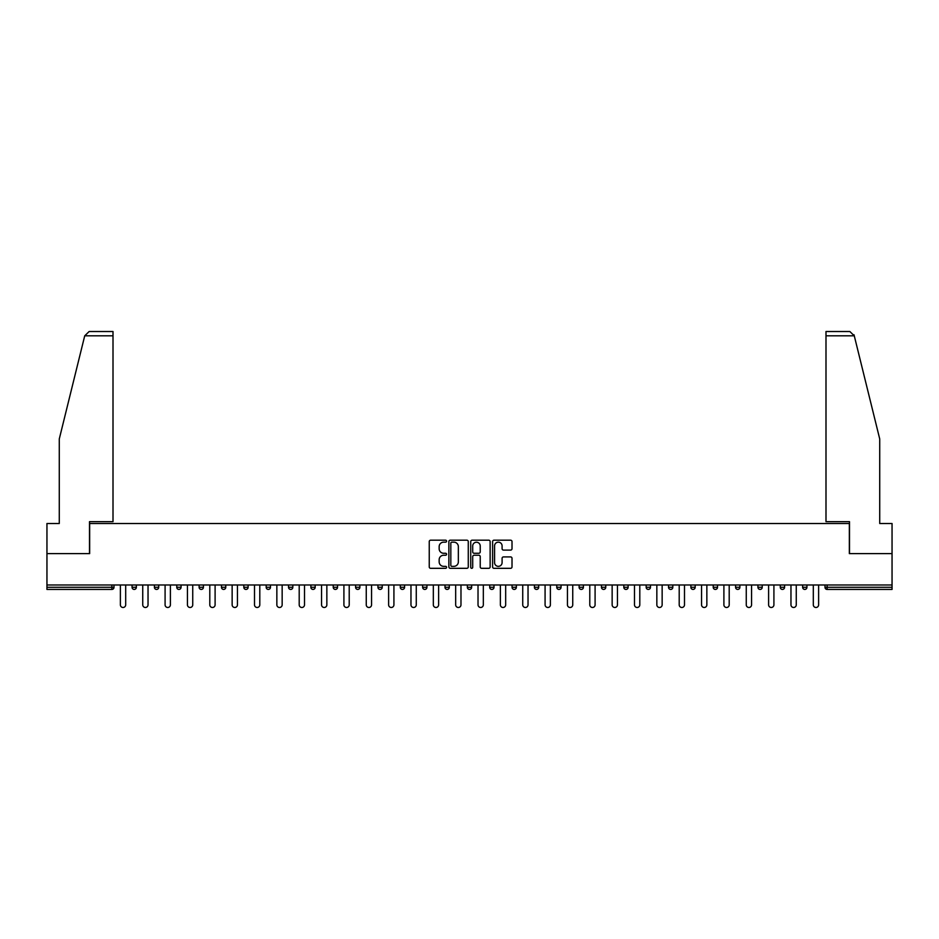 <?xml version="1.0" encoding="UTF-8"?>
<svg xmlns="http://www.w3.org/2000/svg" width="939" height="939" viewBox="0 0 939 939"><rect width="100%" height="100%" fill="white"/><g stroke="black" fill="none" stroke-linecap="round" stroke-linejoin="round"><path stroke-width="1.41" d="M446.577 541.169A0.986 0.986 0 0 0 445.591 540.195L430.649 540.195A1.409 1.409 0 0 0 429.24 541.592L429.24 566.91A1.409 1.409 0 0 0 430.649 568.318L445.591 568.318A0.986 0.986 0 0 0 446.577 567.332A0.986 0.986 0 0 0 445.591 566.346L443.654 566.346A4.495 4.495 0 0 1 439.159 561.851L439.159 559.738A4.495 4.495 0 0 1 443.654 555.242L445.591 555.242A0.986 0.986 0 0 0 446.577 554.256A0.986 0.986 0 0 0 445.591 553.271L443.654 553.271A4.495 4.495 0 0 1 439.159 548.763L439.159 546.662A4.495 4.495 0 0 1 443.654 542.155L445.591 542.155A0.986 0.986 0 0 0 446.577 541.169M510.605 550.101A1.409 1.409 0 0 0 512.013 548.693L512.013 541.592A1.409 1.409 0 0 0 510.605 540.195L494.008 540.195A1.409 1.409 0 0 0 492.599 541.592L492.599 566.91A1.409 1.409 0 0 0 494.008 568.318L510.605 568.318A1.409 1.409 0 0 0 512.013 566.91L512.013 558.329A1.409 1.409 0 0 0 510.605 556.921L503.504 556.921A1.409 1.409 0 0 0 502.095 558.329L502.095 562.59A3.768 3.768 0 0 1 498.327 566.346A3.768 3.768 0 0 1 494.571 562.59L494.571 545.923A3.768 3.768 0 0 1 498.327 542.155A3.768 3.768 0 0 1 502.095 545.923L502.095 548.693A1.409 1.409 0 0 0 503.504 550.101L510.605 550.101M84.721 335.81L89.146 331.514L113.009 331.514L113.009 335.81L84.721 335.81L59.274 438.983L59.274 523.516L46.95 523.516L46.95 553.611L89.651 553.611L89.651 523.516L849.349 523.516L849.349 553.611L892.05 553.611L892.05 584.985L46.95 584.985L46.95 587.286L111.858 587.286L111.858 584.985M46.95 553.611L46.95 584.985M468.268 541.592A1.409 1.409 0 0 0 466.859 540.195L450.262 540.195A1.409 1.409 0 0 0 448.865 541.592L448.865 566.91A1.409 1.409 0 0 0 450.262 568.318L466.859 568.318A1.409 1.409 0 0 0 468.268 566.91L468.268 541.592M472.141 540.195L488.738 540.195A1.409 1.409 0 0 1 490.135 541.592L490.135 566.91A1.409 1.409 0 0 1 488.738 568.318L481.625 568.318A1.409 1.409 0 0 1 480.228 566.91L480.228 556.639A1.409 1.409 0 0 0 478.82 555.242L474.101 555.242A1.409 1.409 0 0 0 472.704 556.639L472.704 567.332A0.986 0.986 0 0 1 471.718 568.318A0.986 0.986 0 0 1 470.732 567.332L470.732 541.592A1.409 1.409 0 0 1 472.141 540.195M114.006 584.985L114.006 587.286A2.148 2.148 0 0 1 111.858 589.434L46.95 589.434L46.95 587.286M892.05 584.985L892.05 589.434L827.142 589.434A2.148 2.148 0 0 1 824.994 587.286L824.994 584.985M136.355 584.985L136.355 587.286L132.059 587.286A2.148 2.148 0 0 0 134.207 589.434A2.148 2.148 0 0 1 132.059 587.286L132.059 584.985M154.419 587.286A2.148 2.148 0 0 0 156.567 589.434A2.148 2.148 0 0 0 158.714 587.286L158.714 584.985L158.714 587.286L154.419 587.286A2.148 2.148 0 0 0 156.567 589.434A2.148 2.148 0 0 1 154.419 587.286L154.419 584.985M181.063 584.985L181.063 587.286L176.767 587.286A2.148 2.148 0 0 0 178.915 589.434A2.148 2.148 0 0 1 176.767 587.286L176.767 584.985M199.115 587.286A2.148 2.148 0 0 0 201.275 589.434A2.148 2.148 0 0 0 203.423 587.286A2.148 2.148 0 0 1 201.275 589.434A2.148 2.148 0 0 0 203.423 587.286L203.423 584.985L203.423 587.286L199.115 587.286A2.148 2.148 0 0 0 201.275 589.434A2.148 2.148 0 0 1 199.115 587.286L199.115 584.985M221.475 584.985L221.475 587.286L221.475 584.985M225.771 584.985L225.771 587.286L225.771 584.985M243.823 584.985L243.823 587.286L243.823 584.985M248.119 584.985L248.119 587.286A2.148 2.148 0 0 1 245.971 589.434A2.148 2.148 0 0 1 243.823 587.286L248.119 587.286A2.148 2.148 0 0 1 245.971 589.434M268.331 589.434A2.148 2.148 0 0 0 270.479 587.286L270.479 584.985L270.479 587.286A2.148 2.148 0 0 1 268.331 589.434A2.148 2.148 0 0 1 266.183 587.286L266.183 584.985M290.679 589.434A2.148 2.148 0 0 0 292.827 587.286L292.827 584.985L292.827 587.286A2.148 2.148 0 0 1 290.679 589.434A2.148 2.148 0 0 1 288.531 587.286L288.531 584.985M313.027 589.434A2.148 2.148 0 0 0 315.175 587.286L315.175 584.985L315.175 587.286A2.148 2.148 0 0 1 313.027 589.434A2.148 2.148 0 0 1 310.879 587.286L310.879 584.985M337.535 584.985L337.535 587.286A2.148 2.148 0 0 1 335.387 589.434A2.148 2.148 0 0 1 333.239 587.286L333.239 584.985M359.883 584.985L359.883 587.286A2.148 2.148 0 0 1 357.736 589.434A2.148 2.148 0 0 1 355.588 587.286L355.588 584.985M377.936 584.985L377.936 587.286L377.936 584.985M382.243 584.985L382.243 587.286A2.148 2.148 0 0 1 380.095 589.434A2.148 2.148 0 0 1 377.936 587.286L382.243 587.286A2.148 2.148 0 0 1 380.095 589.434M400.296 584.985L400.296 587.286L400.296 584.985M404.592 584.985L404.592 587.286A2.148 2.148 0 0 1 402.444 589.434A2.148 2.148 0 0 1 400.296 587.286A2.148 2.148 0 0 0 402.444 589.434A2.148 2.148 0 0 1 400.296 587.286L404.592 587.286A2.148 2.148 0 0 1 402.444 589.434M426.94 584.985L426.94 587.286A2.148 2.148 0 0 1 424.792 589.434A2.148 2.148 0 0 1 422.644 587.286L422.644 584.985M445.004 584.985L445.004 587.286L445.004 584.985M449.3 584.985L449.3 587.286A2.148 2.148 0 0 1 447.152 589.434A2.148 2.148 0 0 1 445.004 587.286A2.148 2.148 0 0 0 447.152 589.434A2.148 2.148 0 0 1 445.004 587.286L449.3 587.286A2.148 2.148 0 0 1 447.152 589.434M471.648 584.985L471.648 587.286A2.148 2.148 0 0 1 469.5 589.434A2.148 2.148 0 0 1 467.352 587.286L467.352 584.985M489.7 584.985L489.7 587.286L489.7 584.985M493.996 584.985L493.996 587.286L493.996 584.985M516.356 584.985L516.356 587.286A2.148 2.148 0 0 1 514.208 589.434A2.148 2.148 0 0 1 512.06 587.286L512.06 584.985M534.408 584.985L534.408 587.286L534.408 584.985M538.704 584.985L538.704 587.286A2.148 2.148 0 0 1 536.556 589.434A2.148 2.148 0 0 1 534.408 587.286L538.704 587.286A2.148 2.148 0 0 1 536.556 589.434M556.757 584.985L556.757 587.286L556.757 584.985M561.064 584.985L561.064 587.286A2.148 2.148 0 0 1 558.905 589.434A2.148 2.148 0 0 1 556.757 587.286L561.064 587.286A2.148 2.148 0 0 1 558.905 589.434M583.412 584.985L583.412 587.286A2.148 2.148 0 0 1 581.264 589.434A2.148 2.148 0 0 1 579.117 587.286L579.117 584.985M603.613 589.434A2.148 2.148 0 0 0 605.761 587.286L605.761 584.985L605.761 587.286A2.148 2.148 0 0 1 603.613 589.434A2.148 2.148 0 0 1 601.465 587.286L601.465 584.985M623.825 587.286L628.121 587.286A2.148 2.148 0 0 1 625.973 589.434A2.148 2.148 0 0 0 628.121 587.286L628.121 584.985L628.121 587.286A2.148 2.148 0 0 1 625.973 589.434A2.148 2.148 0 0 1 623.825 587.286L623.825 584.985M646.173 584.985L646.173 587.286L646.173 584.985M650.469 584.985L650.469 587.286A2.148 2.148 0 0 1 648.321 589.434A2.148 2.148 0 0 1 646.173 587.286L650.469 587.286A2.148 2.148 0 0 1 648.321 589.434M672.817 584.985L672.817 587.286L668.521 587.286A2.148 2.148 0 0 0 670.669 589.434A2.148 2.148 0 0 1 668.521 587.286L668.521 584.985M690.881 584.985L690.881 587.286L690.881 584.985M695.177 584.985L695.177 587.286A2.148 2.148 0 0 1 693.029 589.434A2.148 2.148 0 0 1 690.881 587.286A2.148 2.148 0 0 0 693.029 589.434A2.148 2.148 0 0 1 690.881 587.286L695.177 587.286A2.148 2.148 0 0 1 693.029 589.434M713.229 587.286A2.148 2.148 0 0 0 715.377 589.434A2.148 2.148 0 0 0 717.525 587.286L717.525 584.985L717.525 587.286L713.229 587.286A2.148 2.148 0 0 0 715.377 589.434A2.148 2.148 0 0 1 713.229 587.286L713.229 584.985M739.885 584.985L739.885 587.286A2.148 2.148 0 0 1 737.725 589.434A2.148 2.148 0 0 1 735.577 587.286L735.577 584.985M757.937 584.985L757.937 587.286L757.937 584.985M762.233 584.985L762.233 587.286A2.148 2.148 0 0 1 760.085 589.434A2.148 2.148 0 0 1 757.937 587.286A2.148 2.148 0 0 0 760.085 589.434A2.148 2.148 0 0 1 757.937 587.286L762.233 587.286A2.148 2.148 0 0 1 760.085 589.434M784.581 584.985L784.581 587.286A2.148 2.148 0 0 1 782.433 589.434A2.148 2.148 0 0 1 780.286 587.286L780.286 584.985M806.941 584.985L806.941 587.286L802.645 587.286A2.148 2.148 0 0 0 804.793 589.434A2.148 2.148 0 0 1 802.645 587.286L802.645 584.985M134.207 589.434A2.148 2.148 0 0 0 136.355 587.286A2.148 2.148 0 0 1 134.207 589.434A2.148 2.148 0 0 1 132.059 587.286M181.063 587.286A2.148 2.148 0 0 1 178.915 589.434A2.148 2.148 0 0 0 181.063 587.286A2.148 2.148 0 0 1 178.915 589.434A2.148 2.148 0 0 1 176.767 587.286M223.623 589.434A2.148 2.148 0 0 1 221.475 587.286L225.771 587.286A2.148 2.148 0 0 1 223.623 589.434A2.148 2.148 0 0 0 225.771 587.286A2.148 2.148 0 0 1 223.623 589.434M491.848 589.434A2.148 2.148 0 0 1 489.7 587.286L493.996 587.286A2.148 2.148 0 0 1 491.848 589.434A2.148 2.148 0 0 0 493.996 587.286M672.817 587.286A2.148 2.148 0 0 1 670.669 589.434A2.148 2.148 0 0 0 672.817 587.286A2.148 2.148 0 0 1 670.669 589.434A2.148 2.148 0 0 1 668.521 587.286M806.941 587.286A2.148 2.148 0 0 1 804.793 589.434A2.148 2.148 0 0 0 806.941 587.286A2.148 2.148 0 0 1 804.793 589.434A2.148 2.148 0 0 1 802.645 587.286M451.812 542.155A0.986 0.986 0 0 0 450.826 543.141L450.826 565.36A0.986 0.986 0 0 0 451.812 566.346L453.854 566.346A4.495 4.495 0 0 0 458.349 561.851L458.349 546.662A4.495 4.495 0 0 0 453.854 542.155L451.812 542.155M480.228 545.993A3.768 3.768 0 0 0 476.46 542.226A3.768 3.768 0 0 0 472.704 545.993L472.704 551.862A1.409 1.409 0 0 0 474.101 553.271L478.82 553.271A1.409 1.409 0 0 0 480.228 551.862L480.228 545.993M120.38 584.985L120.38 604.833A2.653 2.653 0 0 0 123.032 607.486A2.653 2.653 0 0 0 125.685 604.833L125.685 584.985M142.74 584.985L142.74 604.833A2.653 2.653 0 0 0 145.392 607.486A2.653 2.653 0 0 0 148.033 604.833L148.033 584.985M165.088 584.985L165.088 604.833A2.653 2.653 0 0 0 167.741 607.486A2.653 2.653 0 0 0 170.393 604.833L170.393 584.985M187.436 584.985L187.436 604.833A2.653 2.653 0 0 0 190.089 607.486A2.653 2.653 0 0 0 192.741 604.833L192.741 584.985M209.796 584.985L209.796 604.833A2.653 2.653 0 0 0 212.449 607.486A2.653 2.653 0 0 0 215.101 604.833L215.101 584.985M232.144 584.985L232.144 604.833A2.653 2.653 0 0 0 234.797 607.486A2.653 2.653 0 0 0 237.45 604.833L237.45 584.985M113.009 331.514L95.813 331.514L113.009 331.514M89.51 553.611L89.51 521.661L113.009 521.661L113.009 335.81M892.05 553.611L892.05 523.516L879.726 523.516L879.726 438.983L854.021 334.789L854.279 335.81L849.854 331.514L825.991 331.514L825.991 521.661L849.49 521.661L849.49 553.611M254.504 584.985L254.504 604.833A2.653 2.653 0 0 0 257.145 607.486A2.653 2.653 0 0 0 259.798 604.833L259.798 584.985M276.852 584.985L276.852 604.833A2.653 2.653 0 0 0 279.505 607.486A2.653 2.653 0 0 0 282.158 604.833L282.158 584.985M299.201 584.985L299.201 604.833A2.653 2.653 0 0 0 301.853 607.486A2.653 2.653 0 0 0 304.506 604.833L304.506 584.985M321.561 584.985L321.561 604.833A2.653 2.653 0 0 0 324.213 607.486A2.653 2.653 0 0 0 326.854 604.833L326.854 584.985M343.909 584.985L343.909 604.833A2.653 2.653 0 0 0 346.561 607.486A2.653 2.653 0 0 0 349.214 604.833L349.214 584.985M366.257 584.985L366.257 604.833A2.653 2.653 0 0 0 368.91 607.486A2.653 2.653 0 0 0 371.562 604.833L371.562 584.985M388.617 584.985L388.617 604.833A2.653 2.653 0 0 0 391.27 607.486A2.653 2.653 0 0 0 393.922 604.833L393.922 584.985M410.965 584.985L410.965 604.833A2.653 2.653 0 0 0 413.618 607.486A2.653 2.653 0 0 0 416.27 604.833L416.27 584.985M433.325 584.985L433.325 604.833A2.653 2.653 0 0 0 435.966 607.486A2.653 2.653 0 0 0 438.619 604.833L438.619 584.985M455.673 584.985L455.673 604.833A2.653 2.653 0 0 0 458.326 607.486A2.653 2.653 0 0 0 460.979 604.833L460.979 584.985M478.021 584.985L478.021 604.833A2.653 2.653 0 0 0 480.674 607.486A2.653 2.653 0 0 0 483.327 604.833L483.327 584.985M500.381 584.985L500.381 604.833A2.653 2.653 0 0 0 503.034 607.486A2.653 2.653 0 0 0 505.675 604.833L505.675 584.985M522.73 584.985L522.73 604.833A2.653 2.653 0 0 0 525.382 607.486A2.653 2.653 0 0 0 528.035 604.833L528.035 584.985M545.078 584.985L545.078 604.833A2.653 2.653 0 0 0 547.73 607.486A2.653 2.653 0 0 0 550.383 604.833L550.383 584.985M567.438 584.985L567.438 604.833A2.653 2.653 0 0 0 570.09 607.486A2.653 2.653 0 0 0 572.743 604.833L572.743 584.985M589.786 584.985L589.786 604.833A2.653 2.653 0 0 0 592.439 607.486A2.653 2.653 0 0 0 595.091 604.833L595.091 584.985M612.146 584.985L612.146 604.833A2.653 2.653 0 0 0 614.787 607.486A2.653 2.653 0 0 0 617.439 604.833L617.439 584.985M634.494 584.985L634.494 604.833A2.653 2.653 0 0 0 637.147 607.486A2.653 2.653 0 0 0 639.799 604.833L639.799 584.985M656.842 584.985L656.842 604.833A2.653 2.653 0 0 0 659.495 607.486A2.653 2.653 0 0 0 662.148 604.833L662.148 584.985M679.202 584.985L679.202 604.833A2.653 2.653 0 0 0 681.855 607.486A2.653 2.653 0 0 0 684.496 604.833L684.496 584.985M701.55 584.985L701.55 604.833A2.653 2.653 0 0 0 704.203 607.486A2.653 2.653 0 0 0 706.856 604.833L706.856 584.985M723.899 584.985L723.899 604.833A2.653 2.653 0 0 0 726.551 607.486A2.653 2.653 0 0 0 729.204 604.833L729.204 584.985M746.259 584.985L746.259 604.833A2.653 2.653 0 0 0 748.911 607.486A2.653 2.653 0 0 0 751.564 604.833L751.564 584.985M768.607 584.985L768.607 604.833A2.653 2.653 0 0 0 771.259 607.486A2.653 2.653 0 0 0 773.912 604.833L773.912 584.985M790.967 584.985L790.967 604.833A2.653 2.653 0 0 0 793.608 607.486A2.653 2.653 0 0 0 796.26 604.833L796.26 584.985M813.315 584.985L813.315 604.833A2.653 2.653 0 0 0 815.968 607.486A2.653 2.653 0 0 0 818.62 604.833L818.62 584.985M111.858 589.434L111.858 587.286L114.006 587.286A2.148 2.148 0 0 1 111.858 589.434M827.142 584.985L827.142 587.286L892.05 587.286M824.994 587.286L827.142 587.286L827.142 589.434M156.567 589.434A2.148 2.148 0 0 0 158.714 587.286M270.479 587.286L266.183 587.286M292.827 587.286L288.531 587.286M315.175 587.286L310.879 587.286M335.387 589.434A2.148 2.148 0 0 0 337.535 587.286L333.239 587.286M357.736 589.434A2.148 2.148 0 0 0 359.883 587.286L355.588 587.286M424.792 589.434A2.148 2.148 0 0 0 426.94 587.286L422.644 587.286M469.5 589.434A2.148 2.148 0 0 0 471.648 587.286L467.352 587.286M514.208 589.434A2.148 2.148 0 0 0 516.356 587.286L512.06 587.286M581.264 589.434A2.148 2.148 0 0 0 583.412 587.286L579.117 587.286M605.761 587.286L601.465 587.286M715.377 589.434A2.148 2.148 0 0 0 717.525 587.286M737.725 589.434A2.148 2.148 0 0 0 739.885 587.286L735.577 587.286M782.433 589.434A2.148 2.148 0 0 0 784.581 587.286L780.286 587.286M854.279 335.81L825.991 335.81"/></g></svg>
